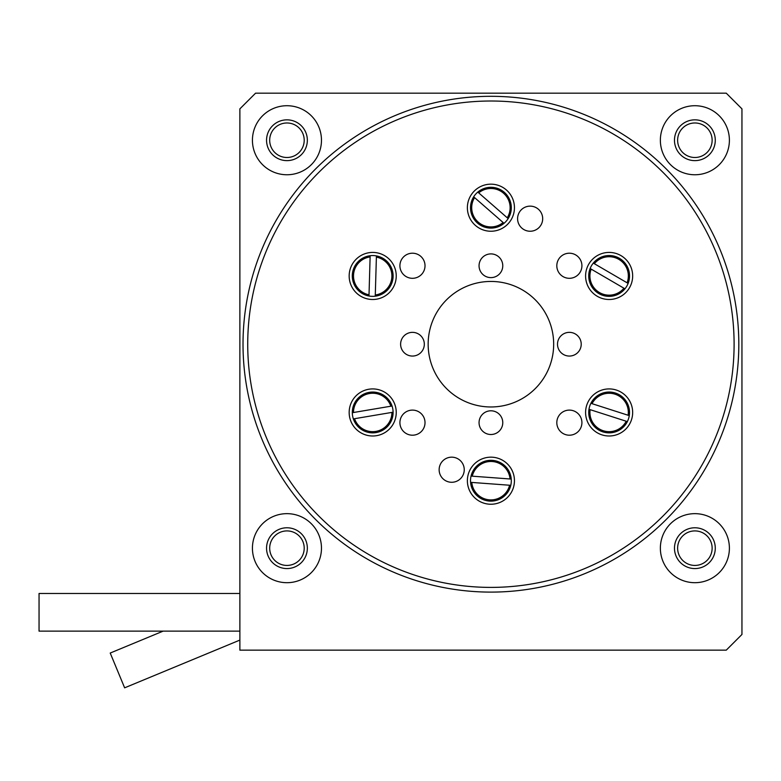 <?xml version="1.0" encoding="UTF-8"?>
<svg xmlns="http://www.w3.org/2000/svg" width="781" height="781" viewBox="0 0 781 781"><rect width="100%" height="100%" fill="white"/><g stroke="black" fill="none" stroke-linecap="round" stroke-linejoin="round"><path stroke-width="1.17" d="M694.885 513.654A34.52 34.52 0 0 0 660.365 548.174A34.52 34.52 0 0 0 694.885 582.694A34.52 34.52 0 0 0 729.395 548.174A34.52 34.52 0 0 0 694.885 513.654M694.885 527.78A20.394 20.394 0 0 0 674.481 548.174A20.394 20.394 0 0 0 694.885 568.568A20.394 20.394 0 0 0 715.279 548.174A20.394 20.394 0 0 0 694.885 527.78M286.949 513.654A34.52 34.52 0 0 0 252.429 548.174A34.52 34.52 0 0 0 286.949 582.694A34.52 34.52 0 0 0 321.469 548.174A34.52 34.52 0 0 0 286.949 513.654M286.949 527.78A20.394 20.394 0 0 0 266.555 548.174A20.394 20.394 0 0 0 286.949 568.568A20.394 20.394 0 0 0 307.343 548.174A20.394 20.394 0 0 0 286.949 527.78M694.885 105.718A34.52 34.52 0 0 0 660.365 140.238A34.52 34.52 0 0 0 694.885 174.759A34.52 34.52 0 0 0 729.395 140.238A34.52 34.52 0 0 0 694.885 105.718M694.885 119.844A20.394 20.394 0 0 0 674.481 140.238A20.394 20.394 0 0 0 694.885 160.632A20.394 20.394 0 0 0 715.279 140.238A20.394 20.394 0 0 0 694.885 119.844M286.949 105.718A34.52 34.52 0 0 0 252.429 140.238A34.52 34.52 0 0 0 286.949 174.759A34.52 34.52 0 0 0 321.469 140.238A34.52 34.52 0 0 0 286.949 105.718M286.949 119.844A20.394 20.394 0 0 0 266.555 140.238A20.394 20.394 0 0 0 286.949 160.632A20.394 20.394 0 0 0 307.343 140.238A20.394 20.394 0 0 0 286.949 119.844M239.874 108.862L239.874 650.153L726.262 650.153L741.95 634.465L741.95 108.862L726.262 93.173L255.572 93.173L239.874 108.862M490.917 253.903A11.852 11.852 0 0 0 479.056 265.755A11.852 11.852 0 0 0 490.917 277.616A11.852 11.852 0 0 0 502.769 265.755A11.852 11.852 0 0 0 490.917 253.903M490.917 410.796A11.852 11.852 0 0 0 479.056 422.658A11.852 11.852 0 0 0 490.917 434.509A11.852 11.852 0 0 0 502.769 422.658A11.852 11.852 0 0 0 490.917 410.796M412.466 332.355A11.852 11.852 0 0 0 400.614 344.206A11.852 11.852 0 0 0 412.466 356.058A11.852 11.852 0 0 0 424.317 344.206A11.852 11.852 0 0 0 412.466 332.355M569.359 332.355A11.852 11.852 0 0 0 557.507 344.206A11.852 11.852 0 0 0 569.359 356.058A11.852 11.852 0 0 0 581.22 344.206A11.852 11.852 0 0 0 569.359 332.355M530.143 206.135A12.555 12.555 0 0 0 517.588 218.69A12.555 12.555 0 0 0 530.143 231.244A12.555 12.555 0 0 0 542.688 218.69A12.555 12.555 0 0 0 530.143 206.135M451.691 457.168A12.555 12.555 0 0 0 439.137 469.723A12.555 12.555 0 0 0 451.691 482.277A12.555 12.555 0 0 0 464.246 469.723A12.555 12.555 0 0 0 451.691 457.168M412.466 253.21A12.555 12.555 0 0 0 399.911 265.755A12.555 12.555 0 0 0 412.466 278.309A12.555 12.555 0 0 0 425.02 265.755A12.555 12.555 0 0 0 412.466 253.21M569.359 253.21A12.555 12.555 0 0 0 556.814 265.755A12.555 12.555 0 0 0 569.359 278.309A12.555 12.555 0 0 0 581.913 265.755A12.555 12.555 0 0 0 569.359 253.21M569.359 410.103A12.555 12.555 0 0 0 556.814 422.658A12.555 12.555 0 0 0 569.359 435.202A12.555 12.555 0 0 0 581.913 422.658A12.555 12.555 0 0 0 569.359 410.103M412.466 410.103A12.555 12.555 0 0 0 399.911 422.658A12.555 12.555 0 0 0 412.466 435.202A12.555 12.555 0 0 0 425.02 422.658A12.555 12.555 0 0 0 412.466 410.103M490.917 587.4A243.194 243.194 0 0 0 734.101 344.206A243.194 243.194 0 0 0 490.917 101.013A243.194 243.194 0 0 0 247.723 344.206A243.194 243.194 0 0 0 490.917 587.4M490.917 96.307A247.899 247.899 0 0 1 738.816 344.206A247.899 247.899 0 0 1 490.917 592.105A247.899 247.899 0 0 1 243.018 344.206A247.899 247.899 0 0 1 490.917 96.307M490.917 457.168A23.537 23.537 0 0 0 467.38 480.705A23.537 23.537 0 0 0 490.917 504.243A23.537 23.537 0 0 0 514.445 480.705A23.537 23.537 0 0 0 490.917 457.168M372.703 388.918A23.537 23.537 0 0 0 349.166 412.456A23.537 23.537 0 0 0 372.703 435.993A23.537 23.537 0 0 0 396.24 412.456A23.537 23.537 0 0 0 372.703 388.918M372.703 252.419A23.537 23.537 0 0 0 349.166 275.957A23.537 23.537 0 0 0 372.703 299.494A23.537 23.537 0 0 0 396.24 275.957A23.537 23.537 0 0 0 372.703 252.419M490.917 184.17A23.537 23.537 0 0 0 467.38 207.707A23.537 23.537 0 0 0 490.917 231.244A23.537 23.537 0 0 0 514.445 207.707A23.537 23.537 0 0 0 490.917 184.17M609.131 252.419A23.537 23.537 0 0 0 585.594 275.957A23.537 23.537 0 0 0 609.131 299.494A23.537 23.537 0 0 0 632.659 275.957A23.537 23.537 0 0 0 609.131 252.419M609.131 388.918A23.537 23.537 0 0 0 585.594 412.456A23.537 23.537 0 0 0 609.131 435.993A23.537 23.537 0 0 0 632.659 412.456A23.537 23.537 0 0 0 609.131 388.918M490.917 281.443A62.763 62.763 0 0 0 428.154 344.206A62.763 62.763 0 0 0 490.917 406.969A62.763 62.763 0 0 0 553.67 344.206A62.763 62.763 0 0 0 490.917 281.443M694.885 530.914A17.26 17.26 0 0 1 712.135 548.174A17.26 17.26 0 0 1 694.885 565.434A17.26 17.26 0 0 1 677.625 548.174A17.26 17.26 0 0 1 694.885 530.914M286.949 530.914A17.26 17.26 0 0 1 304.209 548.174A17.26 17.26 0 0 1 286.949 565.434A17.26 17.26 0 0 1 269.689 548.174A17.26 17.26 0 0 1 286.949 530.914M286.949 122.978A17.26 17.26 0 0 1 304.209 140.238A17.26 17.26 0 0 1 286.949 157.498A17.26 17.26 0 0 1 269.689 140.238A17.26 17.26 0 0 1 286.949 122.978M694.885 122.978A17.26 17.26 0 0 1 712.135 140.238A17.26 17.26 0 0 1 694.885 157.498A17.26 17.26 0 0 1 677.625 140.238A17.26 17.26 0 0 1 694.885 122.978M475.551 194.293A20.394 20.394 0 0 1 477.796 192.087L507.26 217.801A19.213 19.213 0 0 0 478.694 192.878L477.796 192.087A20.394 20.394 0 0 1 508.158 218.592A20.394 20.394 0 0 1 504.038 223.317L474.575 197.603A19.213 19.213 0 0 0 503.13 222.536L504.038 223.317A20.394 20.394 0 0 1 473.667 196.822A20.394 20.394 0 0 1 475.551 194.293M508.158 218.592L507.26 217.801L508.158 218.592A20.394 20.394 0 0 0 477.796 192.087M474.575 197.603L473.667 196.822L474.575 197.603M591.51 265.677A20.394 20.394 0 0 1 593.296 263.09L627.084 282.79A19.213 19.213 0 0 0 594.331 263.695L593.296 263.09A20.394 20.394 0 0 1 628.119 283.396A20.394 20.394 0 0 1 624.956 288.814L591.178 269.123A19.213 19.213 0 0 0 623.921 288.218L624.956 288.814A20.394 20.394 0 0 1 590.133 268.518A20.394 20.394 0 0 1 591.51 265.677M628.119 283.396L627.084 282.79L628.119 283.396A20.394 20.394 0 0 0 593.296 263.09M591.178 269.123L590.133 268.518L591.178 269.123M589.704 406.218A20.394 20.394 0 0 1 590.895 403.308L628.129 415.258A19.213 19.213 0 0 0 592.037 403.679L590.895 403.308A20.394 20.394 0 0 1 629.271 415.629A20.394 20.394 0 0 1 627.358 421.603L590.124 409.654A19.213 19.213 0 0 0 626.216 421.242L627.358 421.603A20.394 20.394 0 0 1 588.981 409.283A20.394 20.394 0 0 1 589.704 406.218M629.271 415.629L628.129 415.258L629.271 415.629A20.394 20.394 0 0 0 590.895 403.308M590.124 409.654L588.981 409.283L590.124 409.654M470.572 479.202A20.394 20.394 0 0 1 471.05 476.088L510.052 478.978A19.213 19.213 0 0 0 472.241 476.176L471.05 476.088A20.394 20.394 0 0 1 511.243 479.065A20.394 20.394 0 0 1 510.784 485.323L471.783 482.433A19.213 19.213 0 0 0 509.583 485.235L510.784 485.323A20.394 20.394 0 0 1 470.582 482.346A20.394 20.394 0 0 1 470.572 479.202M511.243 479.065L510.052 478.978L511.243 479.065A20.394 20.394 0 0 0 471.05 476.088M471.783 482.433L470.582 482.346L471.783 482.433M352.592 415.853A20.394 20.394 0 0 1 352.309 412.71L390.871 406.208A19.213 19.213 0 0 0 353.49 412.514L352.309 412.71A20.394 20.394 0 0 1 392.052 406.013A20.394 20.394 0 0 1 393.097 412.202L354.535 418.704A19.213 19.213 0 0 0 391.916 412.397L393.097 412.202A20.394 20.394 0 0 1 353.354 418.899A20.394 20.394 0 0 1 352.592 415.853M392.052 406.013L390.871 406.208L392.052 406.013A20.394 20.394 0 0 0 352.309 412.71M354.535 418.704L353.354 418.899L354.535 418.704M372.107 296.341A20.394 20.394 0 0 1 368.983 296.009L370.116 256.92A19.213 19.213 0 0 0 369.013 294.808L368.983 296.009A20.394 20.394 0 0 1 370.145 255.719A20.394 20.394 0 0 1 376.422 255.904L375.29 294.993A19.213 19.213 0 0 0 376.383 257.105L376.422 255.904A20.394 20.394 0 0 1 375.251 296.194A20.394 20.394 0 0 1 372.107 296.341M370.145 255.719L370.116 256.92L370.145 255.719A20.394 20.394 0 0 0 368.983 296.009M375.29 294.993L375.251 296.194L375.29 294.993M239.874 631.136L39.05 631.136L39.05 593.472L239.874 593.472M239.874 640.088L124.628 687.827L110.219 653.043L163.112 631.136M473.667 196.822A20.394 20.394 0 0 0 504.038 223.317M590.133 268.518A20.394 20.394 0 0 0 624.956 288.814M588.981 409.283A20.394 20.394 0 0 0 627.358 421.603M470.582 482.346A20.394 20.394 0 0 0 510.784 485.323M353.354 418.899A20.394 20.394 0 0 0 393.097 412.202M375.251 296.194A20.394 20.394 0 0 0 376.422 255.904"/></g></svg>
